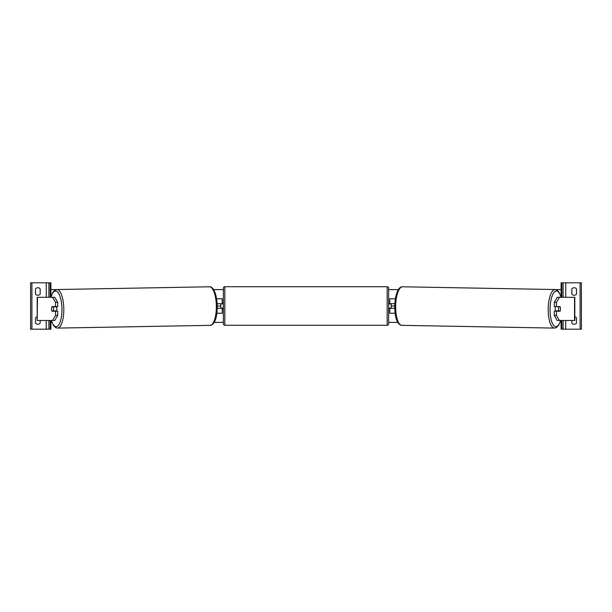 <?xml version="1.0" encoding="UTF-8"?>
<svg xmlns="http://www.w3.org/2000/svg" width="612" height="612" viewBox="0 0 612 612"><rect width="100%" height="100%" fill="white"/><g stroke="black" fill="none" stroke-linecap="round" stroke-linejoin="round"><path stroke-width="0.92" d="M216.9 313.245L222.217 313.245L222.217 308.318L217.275 308.318M220.771 303.682L222.508 303.973L222.508 303.101L223.38 303.101M220.771 303.973L220.771 308.318M222.217 303.973L222.217 298.755L216.656 298.755M217.199 303.682L222.217 303.682M37.845 295.275A2.899 2.899 0 0 0 40.17 294.112L40.17 288.895A2.899 2.899 0 0 0 35.527 288.895L35.527 294.112A2.899 2.899 0 0 0 37.845 295.275M37.194 316.802A2.899 2.899 0 0 0 35.527 317.888L35.527 323.105A2.899 2.899 0 0 0 40.17 323.105L40.17 320.497M50.895 320.497L50.895 329.195L30.6 329.195L30.6 282.805L50.895 282.805L50.895 297.225M48.861 329.195L48.861 320.497M48.861 297.302L48.861 282.805M224.826 286.722A1.446 1.446 0 0 0 223.38 288.168L223.38 323.832A1.446 1.446 0 0 0 224.826 325.278L387.174 325.278A1.446 1.446 0 0 0 388.62 323.832L388.62 288.168A1.446 1.446 0 0 0 387.174 286.722L224.826 286.722L224.826 325.278M220.771 308.027L222.508 308.027L222.508 308.899L223.38 308.899M388.62 303.101L389.492 303.101L389.492 303.973L391.229 303.973L391.229 308.027L389.492 308.027L389.492 308.899L388.62 308.899M51.699 307.453A2.899 0.995 -90 0 0 51.569 308.899A2.899 0.995 -90 0 0 51.959 311.217L55.531 311.217L55.531 315.471L57.712 315.471L57.712 311.217L55.531 311.217M52.556 297.302L54.736 297.302L57.712 302.328L55.531 302.328L52.556 297.302L37.194 297.302L37.194 320.497L37.477 297.302M55.531 302.328L55.531 306.581L57.712 306.581L57.712 302.328M57.712 315.471L54.736 320.497L37.477 320.497M55.531 306.581L51.959 306.581A2.899 0.995 -90 0 0 51.852 306.872L51.836 306.872A2.899 0.995 89 0 0 51.592 308.899A2.899 0.995 89 0 0 51.905 310.927L53.321 310.927A2.899 0.995 89 0 0 53.573 308.899A2.899 0.995 89 0 0 53.259 306.872L51.836 306.872M52.556 320.497L55.531 315.471M56.434 306.581A2.899 0.995 89 0 1 56.84 308.838A2.899 0.995 89 0 1 56.449 311.217M55.646 311.217A2.899 0.995 89 0 0 55.769 310.881L53.321 310.927M55.608 306.581A2.899 0.995 89 0 1 55.707 306.826L54.292 306.826M53.259 306.872L55.707 306.826M556.469 306.581L556.469 302.328L559.444 297.302L557.264 297.302L554.288 302.328L554.288 306.581L560.041 306.581A2.899 0.995 -90 0 1 560.148 306.872L560.164 306.872A2.899 0.995 91 0 1 560.408 308.899A2.899 0.995 91 0 1 560.095 310.927L558.679 310.927A2.899 0.995 91 0 1 558.427 308.899A2.899 0.995 91 0 1 558.741 306.872L557.708 306.826M560.301 307.453A2.899 0.995 -90 0 1 560.431 308.899A2.899 0.995 -90 0 1 560.041 311.217L556.469 311.217L556.469 315.471L554.288 315.471L557.264 320.497L574.806 320.497L574.806 297.302L559.444 297.302M554.288 315.471L554.288 311.217L556.469 311.217M554.288 302.328L556.469 302.328M559.444 320.497L556.469 315.471M555.566 306.581A2.899 0.995 91 0 0 555.161 308.838A2.899 0.995 91 0 0 555.551 311.217M558.741 306.872L560.164 306.872M558.679 310.927L556.231 310.881A2.899 0.995 91 0 0 556.354 311.217M576.473 294.112A2.899 2.899 0 0 1 571.83 294.112L571.83 288.895A2.899 2.899 0 0 1 576.473 288.895L576.473 294.112M574.806 316.802A2.899 2.899 0 0 1 576.473 317.888L576.473 323.105A2.899 2.899 0 0 1 571.83 323.105L571.83 320.497M561.105 320.497L561.105 329.195L581.4 329.195L581.4 282.805L561.105 282.805L561.105 297.225M563.139 329.195L563.139 320.497M563.139 297.302L563.139 282.805M395.1 313.245L389.783 313.245L389.783 308.318L394.725 308.318M389.783 303.973L389.783 298.755L395.344 298.755M394.801 303.682L389.783 303.682M394.717 306L391.229 306M220.771 306L217.283 306M561.105 322.402L560.087 322.402M397.808 322.402L388.62 322.402M223.38 322.402L214.192 322.402M51.913 322.402L50.895 322.402M561.105 289.598L555.727 289.598M398.397 289.598L388.62 289.598M223.38 289.598L213.603 289.598M56.273 289.598L50.895 289.598M46.252 329.195L46.252 320.497M46.252 297.302L46.252 282.805M31.908 329.195L31.908 282.805M50.169 329.195L50.169 320.497M50.169 297.302L50.169 282.805M387.174 325.278L387.174 286.722M51.423 320.497A17.832 6.097 -91 0 0 58.239 325.546A17.832 6.097 -91 0 0 61.95 308.838A17.832 6.097 -91 0 0 57.681 292.108A17.832 6.097 -91 0 0 51.018 297.302M63.801 308.815A19.278 6.594 89 0 1 57.559 328.093L210.084 325.347A19.278 6.594 -91 0 0 216.334 306.069A19.278 6.594 -91 0 0 209.388 286.791L56.862 289.537A19.278 6.594 89 0 1 63.801 308.815M574.523 320.497L574.523 297.302M560.577 320.497A17.832 6.097 -89 0 1 553.761 325.546A17.832 6.097 -89 0 1 550.05 308.838A17.832 6.097 -89 0 1 554.319 292.108A17.832 6.097 -89 0 1 560.982 297.302M555.138 289.537A19.278 6.594 91 0 0 548.199 308.815A19.278 6.594 91 0 0 554.441 328.093L401.916 325.347A19.278 6.594 -89 0 1 395.666 306.069A19.278 6.594 -89 0 1 402.612 286.791L555.138 289.537L557.004 290.088L559.085 292.238L561.128 297.302M580.092 329.195L580.092 282.805M565.748 329.195L565.748 320.497M565.748 297.302L565.748 282.805M561.831 329.195L561.831 320.497M561.831 297.302L561.831 282.805M51.278 320.497L53.489 325.507L55.692 327.619L57.559 328.093M209.388 286.791C211.148 286.278 216.487 288.765 217.283 306.046C217.237 313.803 216.158 319.334 214.032 322.646C212.678 324.544 211.362 325.446 210.084 325.347M50.873 297.302L52.915 292.238L54.996 290.088L56.862 289.537M401.916 325.347C400.638 325.446 399.322 324.544 397.968 322.646C395.842 319.334 394.763 313.803 394.717 306.046C395.513 288.765 400.852 286.278 402.612 286.791M560.722 320.497L558.511 325.507L556.308 327.619L554.441 328.093"/></g></svg>
